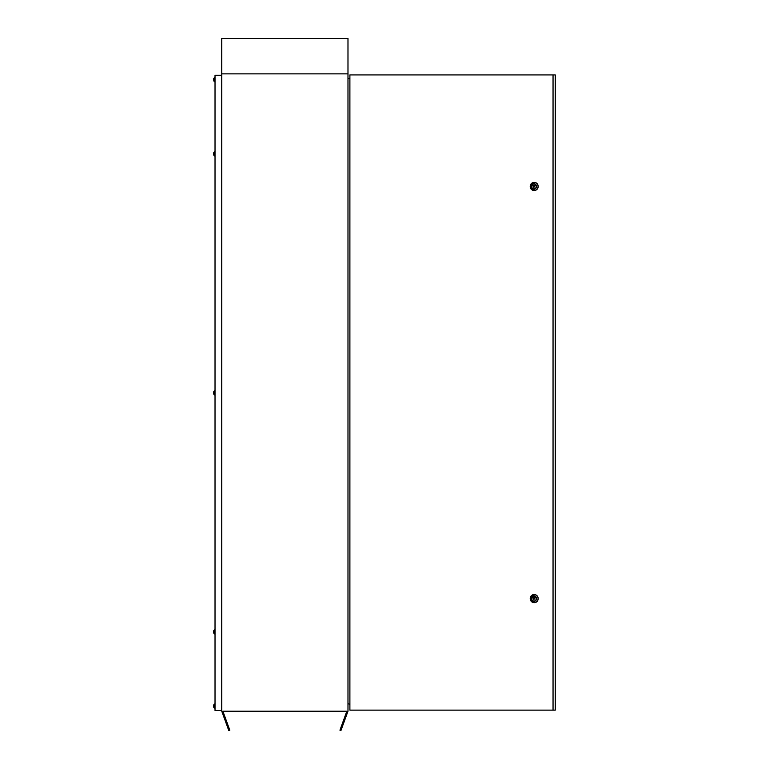 <?xml version="1.0" encoding="UTF-8"?>
<svg xmlns="http://www.w3.org/2000/svg" width="769" height="769" viewBox="0 0 769 769"><rect width="100%" height="100%" fill="white"/><g stroke="black" fill="none" stroke-linecap="round" stroke-linejoin="round"><path stroke-width="1.15" d="M347.982 78.669L349.895 78.669M349.895 704.337L347.982 703.635M347.626 712.171L346.627 711.806L346.848 711.2L222.885 711.2L223.106 711.806L222.106 712.171L221.751 711.2L221.751 38.45L347.982 38.45L347.982 73.862L221.751 73.862L347.982 73.862L347.982 711.2L340.936 730.55L339.946 730.185L340.446 728.801L341.446 729.156M346.627 711.806L340.446 728.801M223.106 711.806L229.796 730.185L228.797 730.55L222.106 712.171M229.287 728.801L228.287 729.156M221.751 710.489L215.022 710.489L215.022 75.275L221.751 75.275M536.224 186.454A2.48 2.394 -90 0 0 533.83 183.974A2.48 2.394 -90 0 0 531.427 186.454A2.48 2.394 -90 0 0 533.83 188.934A2.48 2.394 -90 0 0 536.224 186.454M533.965 183.983A2.48 2.394 -90 0 0 531.706 186.454A2.48 2.394 -90 0 0 533.965 188.934M536.224 598.599A2.48 2.394 -90 0 0 533.83 596.119A2.48 2.394 -90 0 0 531.427 598.599A2.48 2.394 -90 0 0 533.83 601.079A2.48 2.394 -90 0 0 536.224 598.599M533.965 596.129A2.48 2.394 -90 0 0 531.706 598.599A2.48 2.394 -90 0 0 533.965 601.079M531.091 598.599A2.836 2.74 -90 0 0 533.83 601.435A2.836 2.74 -90 0 0 536.56 598.599A2.836 2.74 -90 0 0 533.83 595.773A2.836 2.74 -90 0 0 531.091 598.599M538.079 598.599A4.076 3.932 90 0 1 534.147 602.675A4.076 3.932 90 0 1 530.216 598.599A4.076 3.932 90 0 1 534.147 594.533A4.076 3.932 90 0 1 538.079 598.599M531.091 186.454A2.836 2.74 -90 0 0 533.83 189.289A2.836 2.74 -90 0 0 536.56 186.454A2.836 2.74 -90 0 0 533.83 183.618A2.836 2.74 -90 0 0 531.091 186.454M538.079 186.454A4.076 3.932 90 0 1 534.147 190.529A4.076 3.932 90 0 1 530.216 186.454A4.076 3.932 90 0 1 534.147 182.388A4.076 3.932 90 0 1 538.079 186.454M534.147 190.529L534.234 190.529A4.076 3.932 -90 0 0 538.175 186.454A4.076 3.932 -90 0 0 534.195 182.388L534.147 182.388M534.147 602.675L534.234 602.675A4.076 3.932 -90 0 0 538.175 598.599A4.076 3.932 -90 0 0 534.195 594.533L534.147 594.533M553.046 710.133L553.046 74.92L349.895 74.92L349.895 710.133L555.247 710.133L555.247 74.92L553.046 74.92M533.83 599.676L535.301 597.532L532.629 597.532L533.83 599.676L535.022 597.532M533.83 187.53L535.301 185.377L532.629 185.377L533.83 187.53L535.022 185.377M213.753 706.682L213.753 704.827L214.388 704.375L213.753 707.134M213.753 632.954L213.753 630.647L214.388 633.118L213.753 633.127L213.753 631.262M213.753 394.122L213.753 392.257L213.753 394.122L214.388 394.564L213.753 391.642L214.638 390.758L214.638 395.006L213.753 394.122L215.022 395.006M213.753 391.815L213.753 393.507M215.022 151.753L214.638 156.001L213.753 155.117L213.753 152.637L214.388 155.117L213.753 155.117L213.753 153.262M213.753 80.322L213.753 78.457L214.388 78.015L213.753 80.774M214.638 634.012L213.753 633.127L215.022 634.012L215.022 629.763L213.753 630.811M215.022 703.943L214.638 708.191L213.753 707.307M215.022 77.573L214.638 81.822L213.753 80.937M214.638 703.943L213.753 704.827M214.638 151.753L213.753 152.637L214.638 151.753M214.638 77.573L213.753 78.457M214.638 629.763L213.753 630.647M215.022 390.758L213.753 391.642M215.022 156.001L213.753 155.117"/></g></svg>
